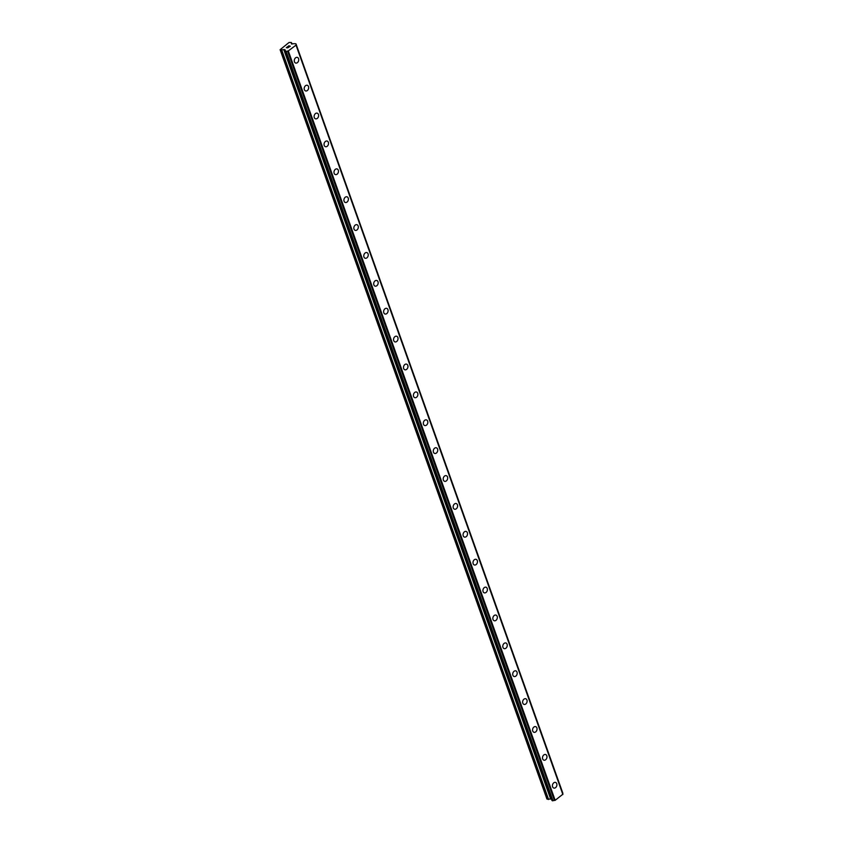<?xml version="1.0" encoding="UTF-8"?>
<svg xmlns="http://www.w3.org/2000/svg" width="843" height="843" viewBox="0 0 843 843"><rect width="100%" height="100%" fill="white"/><g stroke="black" fill="none" stroke-linecap="round" stroke-linejoin="round"><path stroke-width="1.26" d="M555.505 782.409A2.95 2.171 -73.3 0 1 556.738 783.674A2.95 2.171 -73.3 0 1 556.264 786.888A2.95 2.171 -73.3 0 1 553.819 788.057A2.95 2.171 -73.3 0 1 552.597 786.782A2.95 2.171 -73.3 0 1 553.071 783.568A2.95 2.171 -73.3 0 1 555.516 782.409A2.95 2.171 -73.3 0 1 556.738 783.674A2.95 2.171 -73.3 0 1 556.264 786.888A2.95 2.171 -73.3 0 1 553.819 788.057M545.579 754.517A2.95 2.171 -73.3 0 1 546.801 755.792A2.95 2.171 -73.3 0 1 546.327 759.006A2.95 2.171 -73.3 0 1 543.893 760.175A2.95 2.171 -73.3 0 1 542.671 758.9A2.95 2.171 -73.3 0 1 543.145 755.686A2.95 2.171 -73.3 0 1 545.579 754.517A2.95 2.171 -73.3 0 1 546.812 755.792A2.95 2.171 -73.3 0 1 546.338 759.006A2.95 2.171 -73.3 0 1 543.893 760.175M535.653 726.634A2.95 2.171 -73.3 0 1 536.875 727.909A2.95 2.171 -73.3 0 1 536.401 731.123A2.95 2.171 -73.3 0 1 533.967 732.282A2.95 2.171 -73.3 0 1 532.744 731.018A2.95 2.171 -73.3 0 1 533.208 727.804A2.95 2.171 -73.3 0 1 535.653 726.634A2.95 2.171 -73.3 0 1 536.875 727.909A2.95 2.171 -73.3 0 1 536.401 731.123A2.95 2.171 -73.3 0 1 533.956 732.282M525.726 698.752A2.95 2.171 -73.3 0 1 526.949 700.027A2.95 2.171 -73.3 0 1 526.475 703.231A2.95 2.171 -73.3 0 1 524.03 704.4A2.95 2.171 -73.3 0 1 522.808 703.125A2.95 2.171 -73.3 0 1 523.282 699.922A2.95 2.171 -73.3 0 1 525.726 698.752A2.95 2.171 -73.3 0 1 526.949 700.027A2.95 2.171 -73.3 0 1 526.475 703.231A2.95 2.171 -73.3 0 1 524.03 704.4M515.79 670.87A2.95 2.171 -73.3 0 1 517.012 672.134A2.95 2.171 -73.3 0 1 516.548 675.348A2.95 2.171 -73.3 0 1 514.104 676.518A2.95 2.171 -73.3 0 1 512.881 675.243A2.95 2.171 -73.3 0 1 513.355 672.029A2.95 2.171 -73.3 0 1 515.8 670.87A2.95 2.171 -73.3 0 1 517.022 672.134A2.95 2.171 -73.3 0 1 516.548 675.348A2.95 2.171 -73.3 0 1 514.104 676.518M505.863 642.977A2.95 2.171 -73.3 0 1 507.086 644.252A2.95 2.171 -73.3 0 1 506.611 647.466A2.95 2.171 -73.3 0 1 504.177 648.625A2.95 2.171 -73.3 0 1 502.955 647.361A2.95 2.171 -73.3 0 1 503.429 644.147A2.95 2.171 -73.3 0 1 505.863 642.977A2.95 2.171 -73.3 0 1 507.086 644.252A2.95 2.171 -73.3 0 1 506.622 647.466A2.95 2.171 -73.3 0 1 504.177 648.636M495.937 615.095A2.95 2.171 -73.3 0 1 497.159 616.37A2.95 2.171 -73.3 0 1 496.685 619.584A2.95 2.171 -73.3 0 1 494.24 620.743A2.95 2.171 -73.3 0 1 493.018 619.479A2.95 2.171 -73.3 0 1 493.492 616.265A2.95 2.171 -73.3 0 1 495.937 615.095A2.95 2.171 -73.3 0 1 497.159 616.37A2.95 2.171 -73.3 0 1 496.685 619.584A2.95 2.171 -73.3 0 1 494.251 620.743M486 587.213A2.95 2.171 -73.3 0 1 487.233 588.488A2.95 2.171 -73.3 0 1 486.759 591.691A2.95 2.171 -73.3 0 1 484.314 592.861A2.95 2.171 -73.3 0 1 483.092 591.586A2.95 2.171 -73.3 0 1 483.566 588.382A2.95 2.171 -73.3 0 1 486.011 587.213A2.95 2.171 -73.3 0 1 487.233 588.488A2.95 2.171 -73.3 0 1 486.759 591.691A2.95 2.171 -73.3 0 1 484.314 592.861M476.074 559.33A2.95 2.171 -73.3 0 1 477.296 560.595A2.95 2.171 -73.3 0 1 476.822 563.809A2.95 2.171 -73.3 0 1 474.388 564.979A2.95 2.171 -73.3 0 1 473.165 563.704A2.95 2.171 -73.3 0 1 473.64 560.49A2.95 2.171 -73.3 0 1 476.074 559.33A2.95 2.171 -73.3 0 1 477.307 560.595A2.95 2.171 -73.3 0 1 476.832 563.809A2.95 2.171 -73.3 0 1 474.388 564.979M466.147 531.438A2.95 2.171 -73.3 0 1 467.37 532.713A2.95 2.171 -73.3 0 1 466.896 535.927A2.95 2.171 -73.3 0 1 464.451 537.086A2.95 2.171 -73.3 0 1 463.239 535.821A2.95 2.171 -73.3 0 1 463.703 532.607A2.95 2.171 -73.3 0 1 466.147 531.438A2.95 2.171 -73.3 0 1 467.37 532.713A2.95 2.171 -73.3 0 1 466.896 535.927A2.95 2.171 -73.3 0 1 464.461 537.096M456.221 503.556A2.95 2.171 -73.3 0 1 457.443 504.831A2.95 2.171 -73.3 0 1 456.969 508.044A2.95 2.171 -73.3 0 1 454.525 509.204A2.95 2.171 -73.3 0 1 453.302 507.939A2.95 2.171 -73.3 0 1 453.776 504.725A2.95 2.171 -73.3 0 1 456.221 503.556A2.95 2.171 -73.3 0 1 457.443 504.831A2.95 2.171 -73.3 0 1 456.969 508.044A2.95 2.171 -73.3 0 1 454.525 509.204M446.284 475.673A2.95 2.171 -73.3 0 1 447.507 476.948A2.95 2.171 -73.3 0 1 447.043 480.152A2.95 2.171 -73.3 0 1 444.598 481.321A2.95 2.171 -73.3 0 1 443.376 480.046A2.95 2.171 -73.3 0 1 443.85 476.843A2.95 2.171 -73.3 0 1 446.295 475.673A2.95 2.171 -73.3 0 1 447.517 476.948A2.95 2.171 -73.3 0 1 447.043 480.152A2.95 2.171 -73.3 0 1 444.598 481.321M436.358 447.791A2.95 2.171 -73.3 0 1 437.58 449.056A2.95 2.171 -73.3 0 1 437.106 452.269A2.95 2.171 -73.3 0 1 434.672 453.439A2.95 2.171 -73.3 0 1 433.45 452.164A2.95 2.171 -73.3 0 1 433.924 448.95A2.95 2.171 -73.3 0 1 436.358 447.791A2.95 2.171 -73.3 0 1 437.58 449.056A2.95 2.171 -73.3 0 1 437.117 452.269A2.95 2.171 -73.3 0 1 434.672 453.439M426.432 419.898A2.95 2.171 -73.3 0 1 427.654 421.173A2.95 2.171 -73.3 0 1 427.18 424.387A2.95 2.171 -73.3 0 1 424.746 425.557A2.95 2.171 -73.3 0 1 423.513 424.282A2.95 2.171 -73.3 0 1 423.987 421.068A2.95 2.171 -73.3 0 1 426.432 419.898A2.95 2.171 -73.3 0 1 427.654 421.173A2.95 2.171 -73.3 0 1 427.18 424.387A2.95 2.171 -73.3 0 1 424.735 425.546M416.495 392.016A2.95 2.171 -73.3 0 1 417.728 393.291A2.95 2.171 -73.3 0 1 417.253 396.505A2.95 2.171 -73.3 0 1 414.809 397.664A2.95 2.171 -73.3 0 1 413.586 396.4A2.95 2.171 -73.3 0 1 414.061 393.186A2.95 2.171 -73.3 0 1 416.505 392.016A2.95 2.171 -73.3 0 1 417.728 393.291A2.95 2.171 -73.3 0 1 417.253 396.505A2.95 2.171 -73.3 0 1 414.809 397.664M406.568 364.134A2.95 2.171 -73.3 0 1 407.791 365.409A2.95 2.171 -73.3 0 1 407.317 368.612A2.95 2.171 -73.3 0 1 404.882 369.782A2.95 2.171 -73.3 0 1 403.66 368.507A2.95 2.171 -73.3 0 1 404.134 365.304A2.95 2.171 -73.3 0 1 406.568 364.134A2.95 2.171 -73.3 0 1 407.801 365.409A2.95 2.171 -73.3 0 1 407.327 368.612A2.95 2.171 -73.3 0 1 404.882 369.782M396.642 336.252A2.95 2.171 -73.3 0 1 397.864 337.516A2.95 2.171 -73.3 0 1 397.39 340.73A2.95 2.171 -73.3 0 1 394.945 341.9A2.95 2.171 -73.3 0 1 393.734 340.625A2.95 2.171 -73.3 0 1 394.197 337.411A2.95 2.171 -73.3 0 1 396.642 336.252A2.95 2.171 -73.3 0 1 397.864 337.516A2.95 2.171 -73.3 0 1 397.39 340.73A2.95 2.171 -73.3 0 1 394.956 341.9M386.716 308.359A2.95 2.171 -73.3 0 1 387.938 309.634A2.95 2.171 -73.3 0 1 387.464 312.848A2.95 2.171 -73.3 0 1 385.019 314.007A2.95 2.171 -73.3 0 1 383.797 312.742A2.95 2.171 -73.3 0 1 384.271 309.529A2.95 2.171 -73.3 0 1 386.716 308.359A2.95 2.171 -73.3 0 1 387.938 309.634A2.95 2.171 -73.3 0 1 387.464 312.848A2.95 2.171 -73.3 0 1 385.019 314.017M376.779 280.477A2.95 2.171 -73.3 0 1 378.001 281.752A2.95 2.171 -73.3 0 1 377.538 284.955A2.95 2.171 -73.3 0 1 375.093 286.125A2.95 2.171 -73.3 0 1 373.87 284.86A2.95 2.171 -73.3 0 1 374.345 281.646A2.95 2.171 -73.3 0 1 376.789 280.477A2.95 2.171 -73.3 0 1 378.012 281.752A2.95 2.171 -73.3 0 1 377.538 284.966A2.95 2.171 -73.3 0 1 375.093 286.125M366.853 252.594A2.95 2.171 -73.3 0 1 368.075 253.869A2.95 2.171 -73.3 0 1 367.601 257.073A2.95 2.171 -73.3 0 1 365.167 258.243A2.95 2.171 -73.3 0 1 363.944 256.967A2.95 2.171 -73.3 0 1 364.418 253.764A2.95 2.171 -73.3 0 1 366.853 252.594A2.95 2.171 -73.3 0 1 368.075 253.869A2.95 2.171 -73.3 0 1 367.601 257.073A2.95 2.171 -73.3 0 1 365.167 258.243M356.926 224.712A2.95 2.171 -73.3 0 1 358.149 225.977A2.95 2.171 -73.3 0 1 357.674 229.191A2.95 2.171 -73.3 0 1 355.23 230.36A2.95 2.171 -73.3 0 1 354.007 229.085A2.95 2.171 -73.3 0 1 354.481 225.871A2.95 2.171 -73.3 0 1 356.926 224.712A2.95 2.171 -73.3 0 1 358.149 225.977A2.95 2.171 -73.3 0 1 357.674 229.191A2.95 2.171 -73.3 0 1 355.24 230.36M346.989 196.819A2.95 2.171 -73.3 0 1 348.222 198.094A2.95 2.171 -73.3 0 1 347.748 201.308A2.95 2.171 -73.3 0 1 345.303 202.468A2.95 2.171 -73.3 0 1 344.081 201.203A2.95 2.171 -73.3 0 1 344.555 197.989A2.95 2.171 -73.3 0 1 347 196.819A2.95 2.171 -73.3 0 1 348.222 198.094A2.95 2.171 -73.3 0 1 347.748 201.308A2.95 2.171 -73.3 0 1 345.303 202.478M337.063 168.937A2.95 2.171 -73.3 0 1 338.285 170.212A2.95 2.171 -73.3 0 1 337.811 173.416A2.95 2.171 -73.3 0 1 335.377 174.585A2.95 2.171 -73.3 0 1 334.155 173.321A2.95 2.171 -73.3 0 1 334.629 170.107A2.95 2.171 -73.3 0 1 337.063 168.937A2.95 2.171 -73.3 0 1 338.296 170.212A2.95 2.171 -73.3 0 1 337.822 173.426A2.95 2.171 -73.3 0 1 335.377 174.585M327.137 141.055A2.95 2.171 -73.3 0 1 328.359 142.33A2.95 2.171 -73.3 0 1 327.885 145.533A2.95 2.171 -73.3 0 1 325.44 146.703A2.95 2.171 -73.3 0 1 324.218 145.428A2.95 2.171 -73.3 0 1 324.692 142.225A2.95 2.171 -73.3 0 1 327.137 141.055A2.95 2.171 -73.3 0 1 328.359 142.33A2.95 2.171 -73.3 0 1 327.885 145.533A2.95 2.171 -73.3 0 1 325.451 146.703M317.21 113.173A2.95 2.171 -73.3 0 1 318.433 114.437A2.95 2.171 -73.3 0 1 317.959 117.651A2.95 2.171 -73.3 0 1 315.514 118.821A2.95 2.171 -73.3 0 1 314.291 117.546A2.95 2.171 -73.3 0 1 314.766 114.332A2.95 2.171 -73.3 0 1 317.21 113.173A2.95 2.171 -73.3 0 1 318.433 114.437A2.95 2.171 -73.3 0 1 317.959 117.651A2.95 2.171 -73.3 0 1 315.514 118.821M307.274 85.28A2.95 2.171 -73.3 0 1 308.496 86.555A2.95 2.171 -73.3 0 1 308.022 89.769A2.95 2.171 -73.3 0 1 305.587 90.928A2.95 2.171 -73.3 0 1 304.365 89.664A2.95 2.171 -73.3 0 1 304.839 86.45A2.95 2.171 -73.3 0 1 307.284 85.28A2.95 2.171 -73.3 0 1 308.506 86.555A2.95 2.171 -73.3 0 1 308.032 89.769A2.95 2.171 -73.3 0 1 305.587 90.939M297.347 57.398A2.95 2.171 -73.3 0 1 298.57 58.673A2.95 2.171 -73.3 0 1 298.095 61.876A2.95 2.171 -73.3 0 1 295.661 63.046A2.95 2.171 -73.3 0 1 294.439 61.781A2.95 2.171 -73.3 0 1 294.913 58.567A2.95 2.171 -73.3 0 1 297.347 57.398A2.95 2.171 -73.3 0 1 298.57 58.673A2.95 2.171 -73.3 0 1 298.095 61.887A2.95 2.171 -73.3 0 1 295.661 63.046M290.129 46.281L289.001 46.407M289.444 46.07L287.937 46.481L288.864 45.785L290.329 46.228L289.307 46.892M290.329 46.228L288.864 45.785L287.937 46.481M288.548 47.408L287.347 47.861M287.263 47.082L286.399 47.735L287.389 46.881L287.526 47.882L288.285 47.366M288.432 47.482L287.474 47.798M287.389 46.892L286.304 47.703M291.436 43.794L295.261 43.678L296.041 43.92L296.019 45.132L288.306 50.917L285.956 51.444L285.176 51.191L285.092 49.79L280.108 49.695L289.096 42.445L291.351 42.508L291.478 43.91M285.45 50.917L285.271 50.348M552.039 800.555L555.158 800.323L562.892 794.201L296.041 44.784L562.882 794.18M562.671 793.569L296.03 43.962L562.892 793.326M280.108 49.695L546.959 799.101L551.48 799.059M552.028 800.597L285.176 51.191L552.07 800.629M288.306 50.917L555.158 800.323M296.019 45.132L562.871 794.538M281.299 50.053L548.15 799.459M281.72 50.043L548.572 799.449M283.785 49.537L550.637 798.943M284.207 49.526L551.059 798.932M285.956 51.444L552.808 800.85M286.125 51.402L552.976 800.808M287.589 51.075L554.441 800.481M287.684 51.075L554.536 800.481M295.998 43.994L562.85 793.4M291.52 42.687L292.015 44.099M291.509 42.624L292.036 44.11"/></g></svg>
